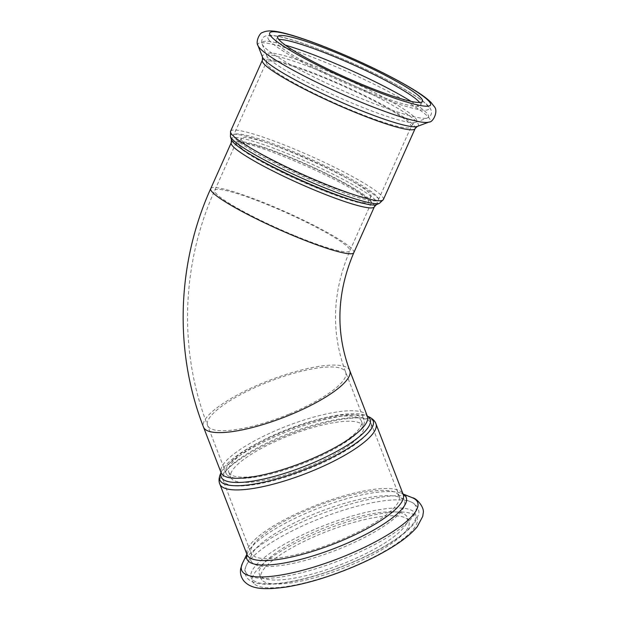 <?xml version="1.0" encoding="UTF-8"?>
<svg xmlns="http://www.w3.org/2000/svg" width="619" height="619" viewBox="0 0 619 619"><rect width="100%" height="100%" fill="white"/><g stroke="black" fill="none" stroke-linecap="round" stroke-linejoin="round"><path stroke-width="0.46" stroke-dasharray="3.1 2.32" d="M224.024 481.907A79.278 20.102 158.9 0 1 223.111 480.383A79.278 20.102 158.9 0 1 289.839 433.091A79.278 20.102 158.9 0 1 371.044 423.311A79.278 20.102 158.9 0 1 307.535 469.341A79.278 20.102 158.9 0 1 224.024 481.907M231.599 478.789A71.053 18.021 158.9 0 1 230.786 477.419A71.053 18.021 158.9 0 1 290.59 435.041A71.053 18.021 158.9 0 1 363.368 426.274A71.053 18.021 158.9 0 1 306.451 467.523A71.053 18.021 158.9 0 1 231.599 478.789M229.556 473.489A71.053 18.021 158.9 0 1 228.736 472.119A71.053 18.021 158.9 0 1 288.547 429.741A71.053 18.021 158.9 0 1 361.326 420.974A71.053 18.021 158.9 0 1 304.401 462.223A71.053 18.021 158.9 0 1 229.556 473.489M226.848 474.603A73.994 18.763 158.9 0 1 225.997 473.179A73.994 18.763 158.9 0 1 288.276 429.044A73.994 18.763 158.9 0 1 364.065 419.914A73.994 18.763 158.9 0 1 304.788 462.873A73.994 18.763 158.9 0 1 226.848 474.603M237.27 145.372A73.994 8.852 -155.9 0 1 236.156 142.54A73.994 8.852 -155.9 0 1 307.31 164.669A73.994 8.852 -155.9 0 1 371.238 202.962A73.994 8.852 -155.9 0 1 308.301 184.439A73.994 8.852 -155.9 0 1 237.27 145.372M239.909 146.455A71.053 8.504 -155.9 0 1 238.833 143.74A71.053 8.504 -155.9 0 1 307.171 164.994A71.053 8.504 -155.9 0 1 368.56 201.763A71.053 8.504 -155.9 0 1 308.115 183.975A71.053 8.504 -155.9 0 1 239.909 146.455M242.284 141.14A71.053 8.504 -155.9 0 1 241.217 138.416A71.053 8.504 -155.9 0 1 309.546 159.671A71.053 8.504 -155.9 0 1 370.943 196.447A71.053 8.504 -155.9 0 1 310.498 178.651A71.053 8.504 -155.9 0 1 242.284 141.14M234.903 138.091A79.278 9.486 -155.9 0 1 233.711 135.058A79.278 9.486 -155.9 0 1 309.949 158.774A79.278 9.486 -155.9 0 1 378.441 199.798A79.278 9.486 -155.9 0 1 311.009 179.951A79.278 9.486 -155.9 0 1 234.903 138.091M260.313 575.98A79.278 20.102 158.9 0 1 259.4 574.455A79.278 20.102 158.9 0 1 326.128 527.164A79.278 20.102 158.9 0 1 407.333 517.383A79.278 20.102 158.9 0 1 343.824 563.414A79.278 20.102 158.9 0 1 260.313 575.98M261.845 579.957A79.278 20.102 158.9 0 1 260.939 578.425A79.278 20.102 158.9 0 1 327.668 531.141A79.278 20.102 158.9 0 1 408.865 521.36A79.278 20.102 158.9 0 1 345.356 567.383A79.278 20.102 158.9 0 1 261.845 579.957M419.643 102.468A79.278 9.486 -155.9 0 1 420.703 105.338A79.278 9.486 -155.9 0 1 353.263 85.484A79.278 9.486 -155.9 0 1 277.165 43.632A79.278 9.486 -155.9 0 1 275.966 40.591A79.278 9.486 -155.9 0 1 278.805 39.469M221.06 472.622A79.905 20.265 158.9 0 1 221.447 471.546A79.905 20.265 158.9 0 1 288.322 429.153A79.905 20.265 158.9 0 1 366.34 415.651A79.905 20.265 158.9 0 1 367.346 416.192M367.392 416.301A78.396 19.878 -21.1 0 0 287.092 425.965A78.396 19.878 -21.1 0 0 221.107 472.73M369.226 417.005A82.172 20.837 -21.1 0 0 288.996 430.894A82.172 20.837 -21.1 0 0 220.225 474.487M349.774 370.626A78.396 19.878 -21.1 0 0 269.474 380.298A78.396 19.878 -21.1 0 0 203.489 427.056M219.791 483.996A83.681 21.216 158.9 0 1 290.226 434.081A83.681 21.216 158.9 0 1 375.934 423.76M246.935 554.361A85.399 21.657 158.9 0 1 247.623 552.643L247.043 554.655A83.681 21.216 158.9 0 1 317.477 504.733A83.681 21.216 158.9 0 1 403.186 494.411L401.406 493.32A85.399 21.657 158.9 0 1 403.077 494.124M289.375 413.956A73.994 18.763 -21.1 0 0 345.665 372.212A73.994 18.763 -21.1 0 0 269.876 381.335A73.994 18.763 -21.1 0 0 207.597 425.477A73.994 18.763 -21.1 0 0 208.448 426.901A73.994 18.763 -21.1 0 0 289.375 413.956M242.493 563.228A94.312 23.917 158.9 0 1 321.06 514.01A94.312 23.917 158.9 0 1 412.324 497.715M253.728 583.291A88.084 22.338 158.9 0 1 362.339 517.608A88.084 22.338 158.9 0 1 388.624 548.774A88.084 22.338 158.9 0 1 253.728 583.291M246.873 554.206L247.623 552.643A85.399 21.657 158.9 0 1 318.77 508.075A85.399 21.657 158.9 0 1 401.406 493.32L403.015 493.97M252.065 554.593A79.278 20.102 158.9 0 1 251.152 553.061A79.278 20.102 158.9 0 1 317.88 505.777A79.278 20.102 158.9 0 1 399.077 495.997A79.278 20.102 158.9 0 1 335.575 542.02A79.278 20.102 158.9 0 1 252.065 554.593M251.817 562.292A82.288 20.868 158.9 0 1 251.593 554.57A82.288 20.868 158.9 0 1 320.139 511.619A82.288 20.868 158.9 0 1 399.766 497.405A82.288 20.868 158.9 0 1 348.505 545.06A82.288 20.868 158.9 0 1 251.817 562.292M246.71 573.712A91.202 23.127 158.9 0 1 246.455 565.155A91.202 23.127 158.9 0 1 322.422 517.554A91.202 23.127 158.9 0 1 410.676 501.8A91.202 23.127 158.9 0 1 353.867 554.616A91.202 23.127 158.9 0 1 246.71 573.712M252.196 579.322A88.084 22.338 158.9 0 1 360.807 513.631A88.084 22.338 158.9 0 1 387.092 544.805A88.084 22.338 158.9 0 1 252.196 579.322M231.444 139.747A79.905 9.564 -155.9 0 1 308.277 162.503A79.905 9.564 -155.9 0 1 376.46 204.618M374.348 206.808A78.396 9.378 24.1 0 0 306.614 166.232A78.396 9.378 24.1 0 0 231.22 142.78M379.532 203.28A82.172 9.834 24.1 0 0 309.415 159.973A82.172 9.834 24.1 0 0 230.392 136.567M353.828 252.668A78.396 9.378 24.1 0 0 286.102 212.093A78.396 9.378 24.1 0 0 210.708 188.648M230.601 131.22A83.681 10.012 -155.9 0 1 311.078 156.251A83.681 10.012 -155.9 0 1 383.378 199.558M262.34 60.275A83.681 10.012 -155.9 0 1 342.818 85.298A83.681 10.012 -155.9 0 1 415.117 128.613M295.015 235.777A73.994 8.852 24.1 0 0 349.812 250.873A73.994 8.852 24.1 0 0 285.885 212.572A73.994 8.852 24.1 0 0 214.723 190.443A73.994 8.852 24.1 0 0 215.845 193.275A73.994 8.852 24.1 0 0 295.015 235.777M257.999 45.613A94.312 11.289 -155.9 0 1 348.629 72.299A94.312 11.289 -155.9 0 1 428.936 122.075M262.518 57.188A85.399 10.221 -155.9 0 1 344.582 81.352A85.399 10.221 -155.9 0 1 417.299 126.423M267.555 65.103A79.278 9.486 -155.9 0 1 266.363 62.07A79.278 9.486 -155.9 0 1 342.601 85.786A79.278 9.486 -155.9 0 1 411.093 126.81A79.278 9.486 -155.9 0 1 343.653 106.963A79.278 9.486 -155.9 0 1 267.555 65.103M267.803 57.405A82.288 9.85 -155.9 0 1 266.619 55.586A82.288 9.85 -155.9 0 1 345.696 78.868A82.288 9.85 -155.9 0 1 415.751 122.299A82.288 9.85 -155.9 0 1 342.245 98.878A82.288 9.85 -155.9 0 1 267.803 57.405M411.109 101.392A91.202 10.91 -155.9 0 1 427.389 117.95A91.202 10.91 -155.9 0 1 345.92 91.999A91.202 10.91 -155.9 0 1 263.408 46.03A91.202 10.91 -155.9 0 1 262.108 44.011A91.202 10.91 -155.9 0 1 285.297 45.117M269.257 40.367A88.084 10.538 -155.9 0 1 374.735 73.676A88.084 10.538 -155.9 0 1 401.019 104.851A88.084 10.538 -155.9 0 1 269.257 40.367M228.736 472.119L230.786 477.419M361.326 420.974L363.368 426.274M241.217 138.416L238.833 143.74M370.943 196.447L368.56 201.763M221.037 472.545L221.447 471.546L221.122 472.8M367.315 416.115L366.34 415.651L367.423 416.363M371.238 202.962L349.812 250.873C332.256 292.029 330.871 332.48 345.665 372.212L364.065 419.914M236.156 142.54L214.723 190.443C181.282 264.406 178.496 350.942 207.597 425.477L225.997 473.179M371.044 423.311L399.766 497.405L410.676 501.8C418.297 504.872 419.651 511.619 418.63 514.497L414.614 522.939C409.113 530.096 399.611 537.663 386.094 545.641C360.784 560.752 323.203 575.26 294.265 581.094C278.767 584.297 266.565 585.079 257.643 583.438C253.287 582.688 249.836 580.932 247.298 578.185C244.35 574.13 244.072 569.782 246.455 565.155L251.593 554.57L223.111 480.383M260.939 578.425L259.4 574.455M408.865 521.36L407.333 517.383M378.441 199.798L411.093 126.81C412.61 124.202 414.165 122.694 415.751 122.299L427.389 117.95C431.729 115.768 434.979 111.072 424.889 102.777C418.761 97.771 409.027 91.651 395.68 84.408C356.072 62.759 296.029 38.61 275.641 35.856C268.066 34.734 265.837 35.801 265.172 36.188C260.599 38.161 261.597 44.142 262.108 44.011L266.619 55.586C267.284 55.408 267.191 57.567 266.363 62.07L233.711 135.058M277.753 36.606L275.966 40.591M422.483 101.346L420.703 105.338"/><path stroke-width="0.93" d="M278.805 39.469A79.278 9.486 -155.9 0 1 352.211 64.306A79.278 9.486 -155.9 0 1 419.643 102.468M278.945 39.639A79.278 9.486 -155.9 0 1 277.753 36.606A79.278 9.486 -155.9 0 1 353.991 60.314A79.278 9.486 -155.9 0 1 422.483 101.346A79.278 9.486 -155.9 0 1 355.051 81.491A79.278 9.486 -155.9 0 1 278.945 39.639M367.346 416.192A79.905 20.265 158.9 0 1 313.307 462.733A79.905 20.265 158.9 0 1 221.989 478.355A79.905 20.265 158.9 0 1 221.06 472.622M221.122 472.777L221.107 472.73A78.396 19.878 -21.1 0 0 222.004 474.239A78.396 19.878 -21.1 0 0 304.587 461.813A78.396 19.878 -21.1 0 0 367.392 416.301L367.423 416.363M221.037 472.545L220.225 474.487A82.172 20.837 -21.1 0 0 220.774 481.497A82.172 20.837 -21.1 0 0 316.317 464.73A82.172 20.837 -21.1 0 0 369.226 417.005L367.315 416.115M221.107 472.73L203.489 427.056A78.396 19.878 -21.1 0 0 204.386 428.572A78.396 19.878 -21.1 0 0 290.133 414.862A78.396 19.878 -21.1 0 0 349.774 370.626L367.392 416.301M369.226 417.005C372.816 418.877 375.052 421.129 375.934 423.76A83.681 21.216 158.9 0 1 308.896 472.343A83.681 21.216 158.9 0 1 220.751 485.613A83.681 21.216 158.9 0 1 219.791 483.996C218.669 481.458 218.817 478.286 220.225 474.487M375.934 423.76L403.186 494.411A83.681 21.216 158.9 0 1 336.156 542.995A83.681 21.216 158.9 0 1 248.002 556.264A83.681 21.216 158.9 0 1 247.043 554.647L219.791 483.996M242.756 572.088A94.312 23.917 158.9 0 1 242.493 563.228L240.714 568.552C239.893 573.109 240.961 577.272 243.932 581.024C251.105 589.002 263.013 590.108 285.483 587.152C303.341 584.313 322.886 578.796 344.102 570.586C359.43 564.605 373.342 558.036 385.823 550.895C400.168 542.716 410.621 534.684 417.191 526.8L422.738 516.362L423.195 513.236C424.766 507.65 416.819 498.194 412.324 497.715A94.312 23.917 158.9 0 1 353.573 552.334A94.312 23.917 158.9 0 1 242.756 572.088M403.077 494.124A85.399 21.657 158.9 0 1 345.719 543.853A85.399 21.657 158.9 0 1 247.863 560.659A85.399 21.657 158.9 0 1 246.935 554.361M374.348 206.808L376.46 204.618A79.905 9.564 -155.9 0 1 305.376 182.133A79.905 9.564 -155.9 0 1 232.643 141.666A79.905 9.564 -155.9 0 1 231.444 139.747L231.22 142.78A78.396 9.378 24.1 0 0 232.404 145.782A78.396 9.378 24.1 0 0 307.658 187.178A78.396 9.378 24.1 0 0 374.348 206.808L353.828 252.668A78.396 9.378 24.1 0 1 295.774 236.675A78.396 9.378 24.1 0 1 211.884 191.65A78.396 9.378 24.1 0 1 210.708 188.648L231.22 142.78M231.444 139.747L230.392 136.567A82.172 9.834 24.1 0 0 231.63 138.54A82.172 9.834 24.1 0 0 306.428 180.16A82.172 9.834 24.1 0 0 379.532 203.28L376.46 204.618M230.601 131.22L262.34 60.275A83.681 10.012 -155.9 0 0 263.601 63.478A83.681 10.012 -155.9 0 0 343.932 107.66A83.681 10.012 -155.9 0 0 415.117 128.613L383.378 199.558A83.681 10.012 -155.9 0 1 312.193 178.605A83.681 10.012 -155.9 0 1 231.862 134.424A83.681 10.012 -155.9 0 1 230.601 131.22L230.392 136.567M259.353 47.702A94.312 11.289 -155.9 0 1 257.999 45.613C255.307 42.038 259.64 32.428 262.835 32.436C263.292 31.979 266.913 30.679 271.354 30.95C284.941 31.484 317.996 43.059 355.097 59.586C378.255 70.017 397.537 79.897 412.943 89.221C421.09 94.142 427.11 98.529 430.994 102.375L434.321 106.669C438.561 110.863 433.192 122.624 428.936 122.075A94.312 11.289 -155.9 0 1 344.682 95.233A94.312 11.289 -155.9 0 1 259.353 47.702M271.037 36.382A88.084 10.538 -155.9 0 1 376.514 69.684A88.084 10.538 -155.9 0 1 402.799 100.858A88.084 10.538 -155.9 0 1 271.037 36.382M415.117 128.613L417.299 126.423A85.399 10.221 -155.9 0 1 341.007 102.12A85.399 10.221 -155.9 0 1 263.74 59.076A85.399 10.221 -155.9 0 1 262.518 57.188L257.999 45.613M285.297 45.117A91.202 10.91 -155.9 0 1 411.109 101.392M246.873 554.206L242.493 563.228M403.015 493.97L412.324 497.715M383.378 199.558L379.532 203.28M349.774 370.626C335.397 332.07 336.751 292.748 353.828 252.668M203.489 427.056C173.962 351.437 176.786 263.655 210.708 188.648M417.299 126.423L428.936 122.075M262.34 60.275L262.518 57.188"/></g></svg>
